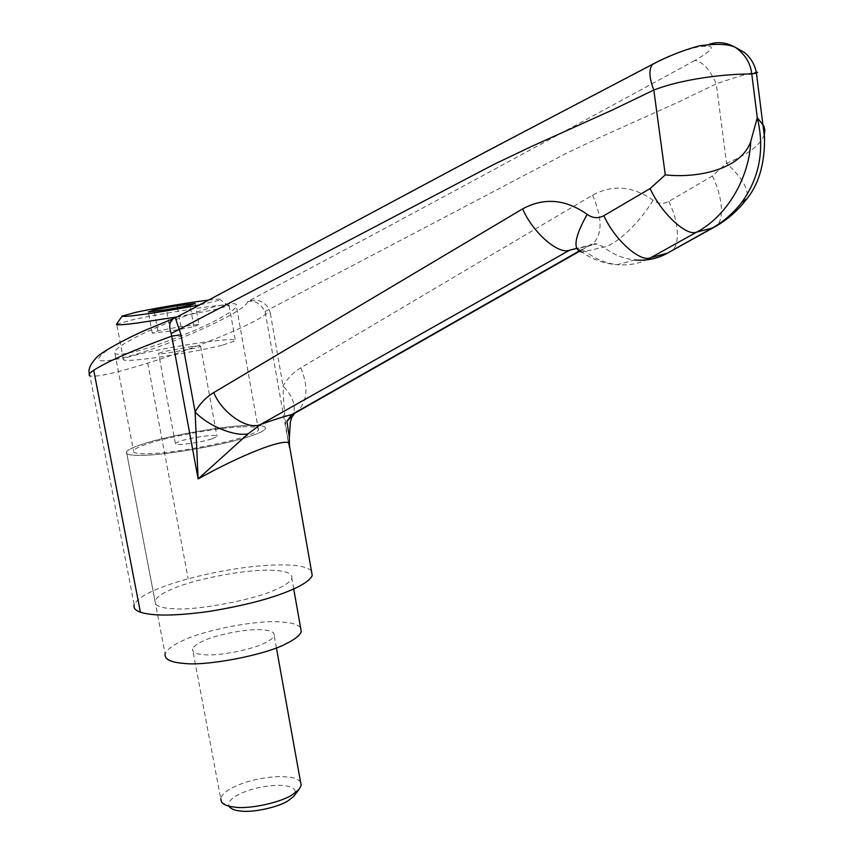 <?xml version="1.0" encoding="UTF-8"?>
<svg xmlns="http://www.w3.org/2000/svg" width="854" height="854" viewBox="0 0 854 854"><rect width="100%" height="100%" fill="white"/><g stroke="black" fill="none" stroke-linecap="round" stroke-linejoin="round"><path stroke-width="0.64" stroke-dasharray="4.27 3.2" d="M300.587 782.189C298.793 779.67 295.174 777.994 289.73 777.161L280.219 776.51C261.004 777.247 244.415 781.335 230.431 788.765C224.869 791.904 221.634 795.191 220.727 798.629L192.534 648.997C192.107 652.275 196.068 654.175 204.416 654.698C218.016 656.288 252.677 649.595 264.986 642.891C270.142 640.447 273.205 638.023 274.187 635.622C274.7 632.398 270.985 630.487 263.064 629.9C250.019 628.192 216.126 634.394 202.793 641.173C197.039 643.767 193.612 646.371 192.534 648.997M221.592 802.173L229.406 806.849C227.506 803.219 229.918 799.461 236.654 795.576C248.3 789.309 262.157 785.883 278.223 785.285C292.794 785.541 297.971 789.213 293.755 796.312M300.565 627.573C297.373 624.285 290.638 622.406 280.368 621.936C258.015 619.769 204.512 629.814 182.831 640.617C172.892 645.026 166.989 649.478 165.121 653.983L126.445 451.755C125.207 454.595 131.11 455.758 144.145 455.257C166.263 455.118 227.772 444.197 249.453 436.447C258.111 433.672 263.416 431.185 265.348 429.007C266.608 425.89 259.872 424.726 245.162 425.527C222.894 426.178 168.27 435.775 145.479 443.247C135.092 446.375 128.74 449.215 126.445 451.755C125.207 454.595 131.11 455.758 144.145 455.257C166.263 455.118 227.772 444.197 249.453 436.447C258.111 433.672 263.416 431.185 265.348 429.007C266.608 425.89 259.872 424.726 245.162 425.527C222.894 426.178 168.27 435.775 145.479 443.247C135.092 446.375 128.74 449.215 126.445 451.755L154.958 600.832C154.083 605.443 160.178 608.069 173.234 608.699C195.47 610.952 255.933 599.615 276.781 589.1C285.14 585.417 290.157 581.852 291.844 578.414C292.719 573.333 285.812 570.621 271.113 570.291C248.781 568.86 194.979 578.788 173.01 588.737C162.954 592.804 156.933 596.839 154.958 600.832M116.443 324.285L132.327 319.834C148.372 316.193 185.008 309.788 205.344 307.13C222.072 304.857 230.004 304.366 229.139 305.679L215.603 309.458L177.162 316.898M222.051 345.24C206.092 349.51 163.488 357.1 143.226 359.203C129.007 360.804 122.378 360.804 123.36 359.182C125.325 357.89 130.47 356.235 138.796 354.229C156.997 349.905 178.593 345.923 203.604 342.294C225.146 339.337 235.757 338.846 235.426 340.831L222.051 345.24M191.798 346.553C197.957 345.795 200.893 345.742 200.594 346.404L195.331 348.122L166.21 353.278C160.765 353.898 158.225 353.908 158.588 353.289L164.128 351.496L191.798 346.553M211.92 438.903C203.113 441.486 193.506 443.279 183.098 444.293C177.675 444.71 175.091 444.411 175.369 443.375L180.738 440.942C188.905 438.55 198.032 436.821 208.109 435.732C214.269 435.177 217.226 435.455 217.012 436.565L211.92 438.903M208.568 300.096C218.656 298.889 222.616 298.836 220.46 299.946L199.59 304.899M198.939 324.435L193.922 326.655L170.362 331.096L152.29 333.22L157.873 330.904L180.973 326.57L198.939 324.435L195.118 303.448M157.873 330.904L154.222 311.251M180.973 326.57L177.504 307.664M152.29 333.22L148.329 311.998M170.362 331.096L166.413 309.692M193.922 326.655L190.036 305.369M133.277 351.976C123.83 354.303 117.745 354.869 115.012 353.673C113.027 351.207 118.834 346.329 132.423 339.038C152.706 327.584 201.597 308.924 220.417 305.348C228.509 303.512 233.729 303.138 236.056 304.216C238.106 306.437 233.249 310.813 221.474 317.357C203.305 328.128 154.638 347.343 133.277 351.976M241.148 426.893C221.357 427.331 171.216 436.095 150.443 442.927C141.177 445.724 135.508 448.254 133.459 450.528C132.519 453.421 139.362 454.392 153.998 453.442C176.031 452.471 225.958 443.183 244.02 436.81C251.887 434.291 256.702 432.039 258.463 430.064C259.616 427.32 253.841 426.263 241.148 426.893M89.467 373.903L89.958 375.899C96.47 377.351 115.738 373.102 147.742 363.131C198.128 347.354 258.004 322.417 265.765 313.845L270.387 313.535L269.021 308.902C263.875 300.821 256.702 298.409 247.5 301.643C254.535 299.989 260.406 303.287 265.092 311.539L289.239 447.731L289.677 446.802M311.422 570.824C301.195 560.288 242.942 564.238 188.179 578.777C176.223 582.086 166.252 585.385 158.268 588.684C144.86 594.042 136.832 599.391 134.185 604.707L89.948 375.888M764.341 134.783C760.647 144.924 748.051 154.414 726.573 163.242L712.3 176.052L668.746 201.48C663.355 204.309 658.124 203.892 653.054 200.263C632.931 186.001 612.756 184.315 592.537 195.171L300.779 367.796C293.616 372.098 287.713 378.151 283.048 385.955C283.507 406.717 285.567 427.31 289.239 447.731L289.506 445.799M270.387 313.535L283.048 385.955C293.157 396.662 296.423 406.536 292.826 415.556M300.779 367.796C308.87 387.3 307.419 402.127 296.423 412.279L294.854 413.24M592.537 195.171C602.305 217.567 602.561 233.654 593.306 243.443L589.036 245.429L596.765 243.913L603.767 247.126C612.649 254.268 622.918 258.548 634.586 259.968L617.239 264.676C605.379 263.224 594.928 258.858 585.887 251.588L576.599 248.386M653.054 200.263C639.806 222.478 616.705 244.532 603.767 247.126L582.012 252.111C592.633 259.595 604.376 263.779 617.25 264.676C629.398 265.733 640.553 263.406 650.716 257.705M668.746 201.48C678.716 220.642 680.681 245.963 671.052 251.418L671.052 251.418C659.694 257.812 647.535 260.662 634.597 259.968M265.092 311.539L566.074 153.432L601.664 136.555L677.083 102.704L716.314 83.895L726.573 163.242C742.681 178.23 749.396 190.132 746.716 198.95M175.326 317.869L176.02 317.507M694.804 60.485C515.635 158.214 366.526 238.608 247.5 301.643C247.831 310.749 167.416 347.194 121.62 358.21C110.081 360.74 102.437 361.445 98.69 360.303C97.719 358.061 101.423 354.111 109.803 348.453C126.552 338.632 148.671 328.374 176.18 317.667C304.334 249.453 452.46 168.686 655.328 63.271C683.915 48.561 702.223 45.636 704.155 46.5C711.126 45.273 719.207 46.543 694.804 60.485C702.543 61.477 709.706 69.281 716.314 83.895C737.269 76.561 750.591 72.697 756.27 72.323M655.328 63.271L654.1 63.484M147.742 363.131L188.179 578.777M578.863 251.225L589.036 245.429L576.631 248.471M712.3 176.052C722.463 195.598 724.918 221.175 715.599 226.449L713.464 227.644M704.155 46.5L709.087 44.365M276.397 647.844L274.187 635.622M293.712 588.929L291.844 578.414M229.139 305.679L235.426 340.831M123.36 359.182L116.699 324.093M200.594 346.404L217.012 436.565M175.369 443.375L158.588 353.289M228.691 305.903L220.46 299.946M115.012 353.673L133.459 450.528M258.463 430.064L236.056 304.216M582.012 252.111L578.19 248.471L596.765 243.913L593.306 243.443L579.247 251.439"/><path stroke-width="1.28" d="M220.727 798.629L221.592 802.173C223.609 804.585 227.388 806.176 232.939 806.923L235.063 807.179C249.571 809.357 281.297 802.376 292.463 794.626L298.943 789.502L293.755 796.312L288.342 800.604C279.012 807.094 252.741 812.88 240.668 811.044C235.181 810.542 231.423 809.144 229.406 806.849M298.943 789.502L301.174 785.456L300.587 782.189M165.121 653.983C164.374 659.213 170.533 662.341 183.599 663.366C205.878 666.451 265.968 654.975 286.517 643.489C294.769 639.497 299.69 635.557 301.291 631.682L300.565 627.573M177.162 316.898L136.459 323.154C123.115 324.862 116.443 325.246 116.443 324.285L122.207 316.033L136.042 312.276C150.08 309.18 182.34 303.565 200.167 301.184L208.568 300.096M199.59 304.899C178.379 309.009 158.449 312.329 139.8 314.859C128.143 316.396 122.282 316.791 122.207 316.033M153.987 309.981L177.152 305.753L195.118 303.448L190.036 305.369L166.413 309.692L148.329 311.998L153.987 309.981L154.222 311.251M177.504 307.664L177.152 305.753M289.677 446.802L289.036 443.119C283.464 438.358 241.938 454.509 198.117 478.934L195.107 411.831C207.447 425.698 234.797 436.896 248.204 433.757L198.117 478.934L171.729 336.113C133.117 350.247 107.113 361.626 93.716 370.23C89.36 373.166 88.111 375.055 89.948 375.888M134.185 604.707C133.181 607.867 135.242 610.364 140.387 612.19C152.791 616.214 175.518 615.99 208.547 611.517C244.938 605.582 273.163 598.12 293.221 589.153C303.757 584.446 310.109 579.909 312.244 575.543L311.422 570.824M289.506 445.799L289.228 436.992L286.933 421.289L291.63 414.628L578.863 251.225M292.826 415.556L286.933 421.289M296.413 412.279L291.63 414.628C283.859 416.506 273.493 419.805 260.523 424.513L248.204 433.757M713.464 227.644L667.518 253.115L712.172 228.082C723.487 221.741 733.362 213.148 741.816 202.323C759.686 177.344 764.842 149.13 757.274 117.671L763.935 126.2L764.842 130.075L764.341 134.783M634.597 259.968C646.542 261.004 657.516 258.719 667.518 253.115L650.716 257.705C640.457 262.776 614.645 239.963 603.895 215.667L650.14 188.553L665.277 174.867C696.789 178.433 740.802 169.839 750.741 141.583C749.257 178.86 725.943 216.863 696.779 232.074L650.716 257.705M746.716 198.95L741.816 202.323M176.02 317.507L175.881 317.581C175.476 318.328 176.671 322.406 179.447 329.836L180.941 334.768L195.107 411.831C199.932 403.59 206.145 397.163 213.767 392.552L522.637 208.878C544.094 197.295 565.604 199.121 587.146 214.354C574.251 237.497 572.543 250.094 582.012 252.111M522.637 208.878C532.736 232.619 558.655 255.036 569.629 250.179L260.523 424.513C247.82 430.501 222.029 413.197 213.767 392.552M576.599 248.386L569.629 250.179L576.631 248.471M180.941 334.768L171.729 336.113L171.152 333.604C168.644 325.822 169.551 320.773 173.864 318.446L175.326 317.869M750.741 141.583L757.274 117.671L751.787 74.063C736.959 73.529 688.025 76.753 653.812 90.054L612.083 110.155L531.914 146.29L494.114 164.299L171.152 333.604M756.27 72.323L757.594 72.291L756.761 72.932L751.787 74.063C750.655 63.442 745.286 54.603 735.668 47.536L735.646 47.525C726.562 42.38 717.712 41.323 709.087 44.365M654.1 63.484L652.659 64.253C648.677 68.993 649.061 77.597 653.812 90.054L665.277 174.867M93.716 370.23L140.387 612.19M762.814 123.915L764.522 137.142C764.896 164.032 758.651 185.03 745.809 200.135C737.61 210.746 727.533 219.521 715.599 226.449L712.172 228.082L696.779 232.074C686.904 236.921 661.199 213.286 650.14 188.553M587.146 214.354C592.58 218.24 598.163 218.677 603.895 215.667M301.174 785.456L276.397 647.844M301.291 631.682L293.712 588.929M291.94 416.976L290.349 421.865L289.026 443.109L312.244 575.543M294.854 413.24L292.015 416.88M579.247 251.439L296.423 412.279M89.467 373.903C87.823 369.665 90.385 363.985 97.121 356.855C102.138 351.912 124.972 339.091 144.443 330.605L175.881 317.581L488.979 150.101L652.659 64.253C674.329 52.585 698.551 45.657 701.07 45.604C717.552 43.479 729.081 44.12 735.668 47.536M762.803 123.905L756.43 73.06C754.968 64.904 751.04 58.083 744.592 52.585L735.646 47.525"/></g></svg>
